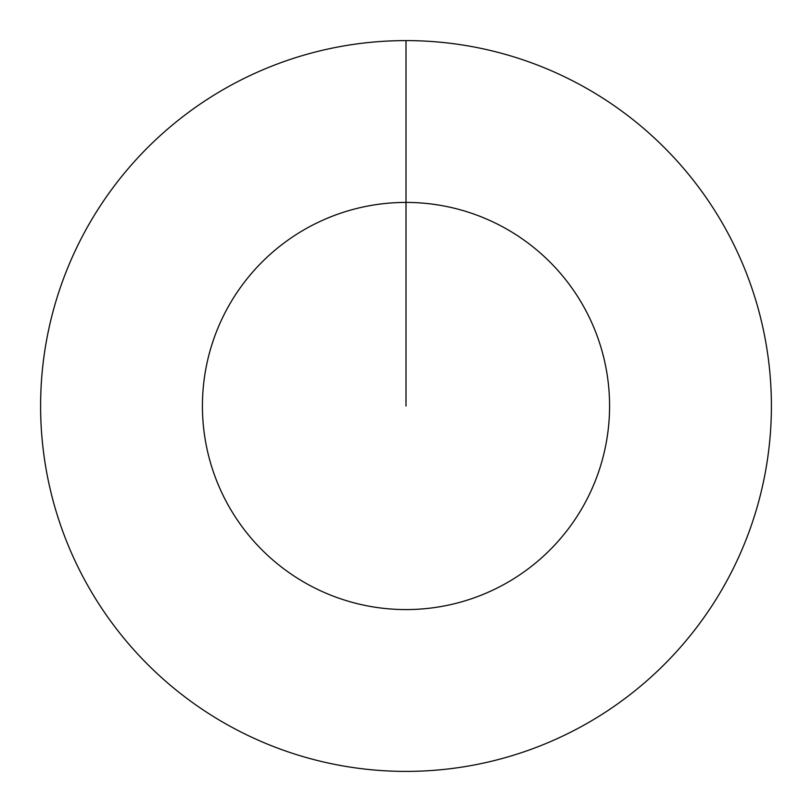 <?xml version="1.0" encoding="UTF-8"?>
<svg xmlns="http://www.w3.org/2000/svg" width="812" height="812" viewBox="0 0 812 812"><rect width="100%" height="100%" fill="white"/><g stroke="black" fill="none" stroke-linecap="round" stroke-linejoin="round"><path stroke-width="1.22" d="M406 40.6A365.4 365.4 0 0 1 771.4 406A365.4 365.4 0 0 1 406 771.4A365.4 365.4 0 0 1 40.6 406A365.4 365.4 0 0 1 406 40.6L406 202.421A203.579 203.579 0 0 1 609.579 406A203.579 203.579 0 0 1 406 609.579A203.579 203.579 0 0 1 202.421 406A203.579 203.579 0 0 1 406 202.421L406 406"/></g></svg>
